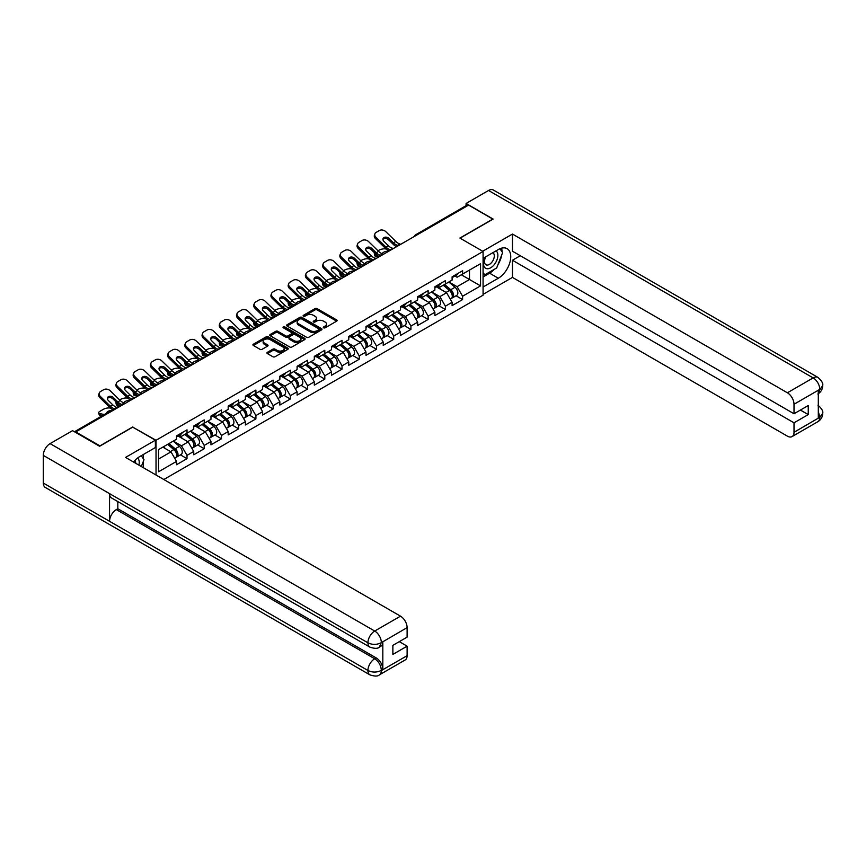 <?xml version="1.0" encoding="UTF-8"?>
<svg xmlns="http://www.w3.org/2000/svg" width="866" height="866" viewBox="0 0 866 866"><rect width="100%" height="100%" fill="white"/><g stroke="black" fill="none" stroke-linecap="round" stroke-linejoin="round"><path stroke-width="1.3" d="M323.613 327.813A1.072 0.617 0 0 0 325.14 327.813L336.647 321.167A1.537 0.888 0 0 0 337.101 320.539A1.537 0.888 0 0 0 336.647 319.911L317.14 308.653A1.537 0.888 0 0 0 314.975 308.653L303.457 315.3A1.072 0.617 0 0 0 304.973 316.177L306.467 315.311A4.904 2.836 0 0 1 313.405 315.311L315.029 316.252A4.904 2.836 0 0 1 316.469 318.255A4.904 2.836 0 0 1 315.029 320.258L313.535 321.113A1.072 0.617 0 0 0 315.062 321.99L316.545 321.134A4.904 2.836 0 0 1 323.483 321.134L325.107 322.076A4.904 2.836 0 0 1 326.547 324.079A4.904 2.836 0 0 1 325.107 326.081L323.613 326.937A1.072 0.617 0 0 0 323.613 327.813L323.613 326.937M267.399 352.321A1.537 0.888 0 0 0 266.945 352.949A1.537 0.888 0 0 0 267.399 353.577L272.866 356.738A1.537 0.888 0 0 0 275.042 356.738L287.826 349.355A1.537 0.888 0 0 0 288.27 348.727A1.537 0.888 0 0 0 287.826 348.1L268.319 336.842A1.537 0.888 0 0 0 266.154 336.842L253.359 344.224A1.537 0.888 0 0 0 252.915 344.852A1.537 0.888 0 0 0 253.359 345.469L259.973 349.29A1.537 0.888 0 0 0 262.138 349.29L267.616 346.129A1.537 0.888 0 0 0 268.059 345.502A1.537 0.888 0 0 0 267.616 344.885L264.336 342.99A4.103 2.371 0 0 1 263.134 341.312A4.103 2.371 0 0 1 265.667 339.126A4.103 2.371 0 0 1 270.138 339.634L282.976 347.05A4.103 2.371 0 0 1 284.178 348.727A4.103 2.371 0 0 1 281.645 350.914A4.103 2.371 0 0 1 277.174 350.405L275.042 349.171A1.537 0.888 0 0 0 272.866 349.171L267.399 352.321L267.399 353.577M132.844 426.895L99.947 445.882L75.764 431.928L468.614 205.112L492.797 219.076L459.889 238.074L483.076 251.454L156.032 440.274L132.844 427.209M306.575 337.275A1.537 0.888 0 0 0 308.74 337.275L321.535 329.892A1.537 0.888 0 0 0 321.979 329.264A1.537 0.888 0 0 0 321.535 328.647L302.028 317.378A1.537 0.888 0 0 0 299.853 317.378L287.068 324.761A1.537 0.888 0 0 0 286.614 325.389A1.537 0.888 0 0 0 287.068 326.017L306.575 337.275M283.756 328.041A1.072 0.617 0 0 1 284.849 328.192L304.659 339.634L291.885 347.006A1.537 0.888 0 0 1 289.72 347.006L270.214 335.748L270.214 334.493A1.537 0.888 0 0 0 269.77 335.12A1.537 0.888 0 0 0 270.214 335.748M270.214 334.493L275.691 331.332A1.537 0.888 0 0 1 277.856 331.332L285.769 335.9A1.537 0.888 0 0 0 287.934 335.9L291.561 333.8A1.537 0.888 0 0 0 292.015 333.183A1.537 0.888 0 0 0 291.561 332.555L283.334 327.803A1.072 0.617 0 0 1 284.849 326.926L304.68 338.368A1.537 0.888 0 0 1 305.124 338.996A1.537 0.888 0 0 1 304.68 339.624L304.68 338.368M156.032 475.023L156.032 440.274M163.815 479.515L483.076 295.187L483.076 251.454M180.453 454.888L187.002 458.666L187.002 455.354L181.481 445.795L173.308 441.075M187.002 458.666L176.512 464.728L176.512 461.405L158.575 471.764L158.575 449.584L176.512 439.224L176.512 435.912L187.002 429.85L187.002 433.173L193.735 429.276L193.735 425.964L204.224 419.913L204.224 423.225L210.968 419.339L210.968 416.026L221.458 409.964L221.458 413.277L228.191 409.391L228.191 406.078L238.68 400.016L238.68 403.34L245.414 399.442L245.414 396.13L255.903 390.079L255.903 393.391L262.636 389.505L262.636 386.193L273.126 380.131L273.126 383.443L279.859 379.557L279.859 376.245L290.348 370.183L290.348 373.506L297.092 369.609L297.092 366.296L307.582 360.245L307.582 363.558L314.315 359.671L314.315 356.359L324.804 350.297L324.804 353.609L331.537 349.723L331.537 346.411L342.027 340.349L342.027 343.672L348.76 339.775L348.76 336.463L359.249 330.411L359.249 333.724L365.982 329.838L365.982 326.525L376.472 320.463L376.472 323.776L383.216 319.89L383.216 316.577L393.705 310.515L393.705 313.838L400.438 309.941L400.438 306.629L410.928 300.578L410.928 303.89L417.661 300.004L417.661 296.692L428.15 290.63L428.15 293.942L434.884 290.056L434.884 286.743L445.373 280.681L445.373 284.005L452.106 280.108L452.106 276.795L462.596 270.744L462.596 274.057L480.543 263.697L480.543 285.877L462.596 296.237L457.075 286.678L448.913 281.959M456.046 295.771L462.596 299.56L462.596 296.237M462.596 299.56L452.106 305.611L452.106 302.299L445.373 306.185L439.852 296.627L431.679 291.907M438.824 305.72L445.373 309.498L445.373 306.185M445.373 309.498L434.884 315.56L434.884 312.236L428.15 316.133L422.63 306.564L414.457 301.855M421.601 315.657L428.15 319.446L428.15 316.133M428.15 319.446L417.661 325.497L417.661 322.184L410.928 326.071L405.407 316.512L397.234 311.792M404.379 325.605L410.928 329.394L410.928 326.071M410.928 329.394L400.438 335.445L400.438 332.133L393.705 336.019L388.185 326.46L380.012 321.741M387.145 335.553L393.705 339.331L393.705 336.019M393.705 339.331L383.216 345.393L383.216 342.07L376.472 345.967L370.951 336.398L362.789 331.689M369.923 345.491L376.472 349.279L376.472 345.967M376.472 349.279L365.982 355.331L365.982 352.018L359.249 355.904L353.729 346.346L345.556 341.626M352.7 355.439L359.249 359.228L359.249 355.904M359.249 359.228L348.76 365.279L348.76 361.966L342.027 365.853L336.506 356.294L328.333 351.574M335.478 365.387L342.027 369.165L342.027 365.853M342.027 369.165L331.537 375.227L331.537 371.904L324.804 375.801L319.283 366.231L311.111 361.523M318.255 375.324L324.804 379.113L324.804 375.801M324.804 379.113L314.315 385.164L314.315 381.852L307.582 385.738L302.061 376.18L293.888 371.46M301.022 385.273L307.582 389.061L307.582 385.738M307.582 389.061L297.092 395.113L297.092 391.8L290.348 395.686L284.827 386.128L276.665 381.408M283.799 395.221L290.348 398.999L290.348 395.686M290.348 398.999L279.859 405.061L279.859 401.737L273.126 405.634L267.605 396.065L259.432 391.356M266.576 405.158L273.126 408.947L273.126 405.634M273.126 408.947L262.636 414.998L262.636 411.686L255.903 415.572L250.382 406.013L242.209 401.294M249.354 415.106L255.903 418.895L255.903 415.572M255.903 418.895L245.414 424.946L245.414 421.634L238.68 425.52L233.16 415.961L224.987 411.242M232.131 425.054L238.68 428.832L238.68 425.52M238.68 428.832L228.191 434.894L228.191 431.571L221.458 435.468L215.937 425.899L207.764 421.19M214.898 434.992L221.458 438.781L221.458 435.468M221.458 438.781L210.968 444.832L210.968 441.519L204.224 445.405L198.704 435.847L190.542 431.127M197.675 444.94L204.224 448.729L204.224 445.405M204.224 448.729L193.735 454.78L193.735 451.467L187.002 455.354M179.349 435.122L181.481 436.356L187.002 433.173M181.481 445.795L188.214 441.898L177.909 435.955M193.735 451.467L188.214 441.898M196.571 425.184L198.704 426.408L204.224 423.225M198.704 435.847L205.448 431.961L195.142 426.007M210.968 441.519L205.448 431.961M213.794 415.236L215.937 416.47L221.458 413.277M215.937 425.899L222.67 422.013L212.365 416.059M228.191 431.571L222.67 422.013M231.027 405.288L233.16 406.522L238.68 403.34M233.16 415.961L239.893 412.064L229.587 406.122M245.414 421.634L239.893 412.064M248.25 395.351L250.382 396.574L255.903 393.391M250.382 406.013L257.115 402.127L246.81 396.173M262.636 411.686L257.115 402.127M265.472 385.402L267.605 386.637L273.126 383.443M267.605 396.065L274.338 392.179L264.033 386.225M279.859 401.737L274.338 392.179M282.695 375.454L284.827 376.688L290.348 373.506M284.827 386.128L291.571 382.231L281.266 376.288M297.092 391.8L291.571 382.231M299.917 365.517L302.061 366.74L307.582 363.558M302.061 376.18L308.794 372.293L298.489 366.34M314.315 381.852L308.794 372.293M317.151 355.569L319.283 356.803L324.804 353.609M319.283 366.231L326.017 362.345L315.711 356.391M331.537 371.904L326.017 362.345M334.373 345.621L336.506 346.855L342.027 343.672M336.506 356.294L343.239 352.397L332.934 346.454M348.76 361.966L343.239 352.397M351.596 335.683L353.729 336.906L359.249 333.724M353.729 346.346L360.462 342.46L350.156 336.506M365.982 352.018L360.462 342.46M368.819 325.735L370.951 326.969L376.472 323.776M370.951 336.398L377.695 332.512L367.39 326.558M383.216 342.07L377.695 332.512M386.041 315.787L388.185 317.021L393.705 313.838M388.185 326.46L394.918 322.563L384.612 316.62M400.438 332.133L394.918 322.563M403.275 305.85L405.407 307.073L410.928 303.89M405.407 316.512L412.14 312.626L401.835 306.672M417.661 322.184L412.14 312.626M420.497 295.901L422.63 297.135L428.15 293.942M422.63 306.564L429.363 302.678L419.057 296.724M434.884 312.236L429.363 302.678M437.72 285.953L439.852 287.187L445.373 284.005M439.852 296.627L446.585 292.73L436.28 286.787M452.106 302.299L446.585 292.73M466.958 206.065L416.947 234.946M416.243 235.357A2.338 1.353 120 0 1 416.827 234.881A2.338 1.353 60 0 0 415.658 234.773L465.681 205.891A2.338 1.353 60 0 1 466.85 206.011M454.942 276.016L457.075 277.239L462.596 274.057M457.075 286.678L469.502 279.501L469.502 270.073L480.543 263.697M461.329 274.793L480.543 285.877M75.764 431.928L75.764 432.502M158.575 459.023L170.992 451.846L162.819 447.127M176.512 461.405L170.992 451.846M324.046 327.965L325.107 327.348A4.904 2.836 0 0 0 326.547 325.345L326.547 324.079M316.469 318.255L316.469 319.532A4.904 2.836 0 0 1 315.029 321.535L313.968 322.141M336.647 319.911L336.647 321.167L317.14 309.931A1.537 0.888 0 0 0 314.975 309.931L303.89 316.328M321.513 329.903L302.028 318.656A1.537 0.888 0 0 0 299.853 318.656L287.09 326.027M318.818 329.708A1.072 0.617 0 0 0 318.818 328.831L301.704 318.948A1.072 0.617 0 0 0 300.177 318.948L298.608 319.846A4.904 2.836 0 0 0 297.168 321.849A4.904 2.836 0 0 0 298.608 323.852L310.309 330.617A4.904 2.836 0 0 0 317.248 330.617L318.818 329.708L318.818 330.985A1.072 0.617 0 0 0 319.132 330.541L319.132 329.264M297.168 321.849L297.168 323.126A4.904 2.836 0 0 0 298.608 325.129L298.608 323.852M318.818 330.985L317.248 331.884A4.904 2.836 0 0 1 310.309 331.884L298.608 325.129M270.235 335.759L275.691 332.609L275.691 331.332M292.015 333.183L292.015 334.449A1.537 0.888 0 0 1 291.561 335.077L287.934 337.177A1.537 0.888 0 0 1 285.769 337.177L277.856 332.609A1.537 0.888 0 0 0 275.691 332.609M293.975 340.641A4.103 2.371 0 0 0 298.445 341.15A4.103 2.371 0 0 0 300.978 338.963A4.103 2.371 0 0 0 299.777 337.296L295.252 334.677A1.537 0.888 0 0 0 293.087 334.677L289.45 336.777A1.537 0.888 0 0 0 289.006 337.404A1.537 0.888 0 0 0 289.45 338.032L293.975 340.641L293.975 341.918A4.103 2.371 0 0 0 298.445 342.427A4.103 2.371 0 0 0 300.978 340.241L300.978 338.963M289.006 337.404L289.006 338.682A1.537 0.888 0 0 0 289.45 339.299L289.45 338.032M293.975 341.918L289.45 339.299M284.178 348.727L284.178 350.005A4.103 2.371 0 0 1 281.645 352.191A4.103 2.371 0 0 1 277.174 351.672L275.042 350.438A1.537 0.888 0 0 0 272.866 350.438L267.421 353.588M263.134 341.312L263.134 342.59A4.103 2.371 0 0 0 264.336 344.257L264.336 342.99M267.616 344.885L267.616 346.129L264.336 344.257M287.804 349.366L268.319 338.119A1.537 0.888 0 0 0 266.154 338.119L253.381 345.491L253.359 344.224M386.268 249.062L385.348 248.899A4.687 1.678 -14.2 0 0 378.907 250.242L377.987 250.772M374.621 252.926A4.687 1.678 -14.2 0 0 374.296 253.814A4.687 1.678 -14.2 0 0 375.519 254.572L375.985 256.401L378.875 256.931M376.558 254.756L375.519 254.572M382.826 253.998A3.594 1.288 165.8 0 1 382.491 253.619A3.594 1.288 165.8 0 1 383.573 252.298A3.594 1.288 165.8 0 1 388.509 251.27L388.531 251.346M375.985 256.401A4.687 1.678 165.8 0 1 374.762 255.643L374.296 253.814M450.796 291.463L450.028 291.019M451.781 298.034A5.153 2.977 -120 0 0 452.528 297.807A5.153 2.977 -120 0 0 453.459 294.202A5.153 2.977 -120 0 0 450.775 289.709L444.561 284.47M452.528 297.807L456.783 295.349A5.153 2.977 -120 0 0 457.713 291.745A5.153 2.977 -120 0 0 455.029 287.263L448.815 282.013M443.36 285.163L450.45 291.138A3.118 1.808 60 0 1 452.139 294.992M450.266 299.106L451.208 298.564A5.153 2.977 -120 0 0 452.139 294.97A5.153 2.977 -120 0 0 449.454 290.478L443.24 285.239M441.444 289.764L437.254 286.224M393.889 248.261A3.594 1.396 167.4 0 1 393.077 248.315L391.908 248.12A10.457 6.04 -120 0 1 390.772 247.568A10.457 6.04 -120 0 1 388.369 245.717L383.898 241.365A3.594 2.63 -160.3 0 1 383.053 238.68A3.594 2.63 -160.3 0 1 384.039 237.555A3.594 2.63 -160.3 0 1 388.975 238.431L393.456 242.783A10.457 6.04 -120 0 0 395.849 244.634A10.457 6.04 -120 0 0 396.985 245.186L397.754 245.619M389.148 250.988A12.492 7.209 60 0 1 388.401 250.599A12.492 7.209 60 0 1 385.532 248.39L375.519 238.637A4.687 3.432 -160.3 0 1 374.426 235.141L374.891 233.852A4.687 3.432 19.7 0 1 376.169 232.38L379.373 230.529A4.687 3.432 19.7 0 1 385.814 231.666L395.827 241.419A10.457 6.04 -120 0 0 398.23 243.27A10.457 6.04 -120 0 0 400.33 244.125L400.839 244.244M396.606 246.691A12.492 7.209 60 0 1 395.849 246.29A12.492 7.209 60 0 1 392.98 244.082L388.509 239.73A3.594 2.63 19.7 0 0 383.573 238.854A3.594 2.63 19.7 0 0 382.945 239.373M374.891 233.852A4.687 3.432 19.7 0 0 375.985 237.338L385.998 247.091A10.457 6.04 -120 0 0 388.401 248.943A10.457 6.04 -120 0 0 390.501 249.798L391.01 249.917M453.492 275.994A5.153 2.977 60 0 1 452.528 277.401A5.153 2.977 60 0 1 452.106 277.575M457.746 273.548A5.153 2.977 60 0 1 456.783 274.944L452.528 277.401M485.371 257.018A10.154 5.856 120 0 0 485.122 267.93A10.154 5.856 120 0 0 494.291 264.595A10.154 5.856 120 0 0 496.034 250.869M485.945 256.693A6.95 4.016 120 0 0 485.923 264.758A6.95 4.016 120 0 0 491.845 262.236A6.95 4.016 120 0 0 492.862 252.72A6.95 4.016 120 0 0 492.841 252.71M499.909 248.748L502.616 252.612L496.662 267.973L484.744 274.847L483.076 272.498M483.076 273.894L484.744 274.847M138.906 465.129A10.154 5.856 120 0 0 137.564 458.038M135.67 463.267A6.95 4.016 120 0 0 134.955 460.409M141.223 455.711L143.994 459.662L141.331 466.525M494.464 269.239A17.569 10.143 120 0 1 489.593 273.191L498.318 278.235A17.569 10.143 120 0 0 509.793 262.755A17.569 10.143 120 0 0 507.097 248.672A17.569 10.143 120 0 0 498.318 249.549L483.076 258.339M498.318 278.235L483.076 287.025M483.076 294.364L512.456 277.401L512.456 260.255L794.014 422.814L794.014 432.307L819.95 417.195L818.305 417.964L818.305 390.555L819.788 389.375L794.014 404.26A9.364 5.412 -120 0 0 787.389 392.785L813.163 377.901L488.543 190.488L466.081 203.456L493.133 219.076L460.062 238.161M520.293 255.73L512.456 260.255M800.411 410.062L808.249 414.587L808.249 405.537L794.014 413.753L512.456 251.205L512.456 234.058L787.389 392.785M482.698 251.237L512.456 234.058M512.456 277.401L787.389 436.139A9.364 5.412 -120 0 0 792.065 436.594A9.364 5.412 -120 0 0 794.014 432.307M488.543 190.488A9.602 5.542 -60 0 1 493.349 190.011L817.969 377.424A9.602 5.542 -60 0 0 813.163 377.901A9.364 5.412 60 0 1 819.788 389.375M466.081 205.783L466.081 203.456M794.014 413.753L794.014 404.26M808.249 414.587L794.014 422.814M497.95 264.639A17.569 10.143 120 0 0 501.728 254.896M502.02 251.746A17.569 10.143 120 0 0 501.576 248.163M489.593 273.191L483.076 276.958M483.076 274.912L483.964 274.403M818.305 411.415L819.788 417.109M817.969 405.158C821.737 408.546 823.317 411.253 822.7 413.277L819.961 417.195M817.969 377.424C821.737 380.78 823.306 383.519 822.7 385.619L819.961 389.473M369.912 647.129A9.602 5.542 -60 0 1 367.92 642.799C372.337 644.921 376.753 644.91 381.159 642.745L379.395 647.118C377.825 648.721 374.664 648.721 369.912 647.129L111.541 497.961A9.602 5.542 -60 0 1 109.549 493.631L43.3 455.386A9.602 5.542 -60 0 1 50.087 443.619L72.56 430.651L99.612 446.271L132.736 427.144L155.371 440.209L155.371 447.549L139.697 456.599A17.569 10.143 120 0 0 133.537 462.033M155.371 440.209L125.559 457.421L400.493 616.159A9.364 5.412 60 0 1 407.117 627.633L407.117 637.127L392.872 645.354L392.872 654.404L407.117 646.177L407.117 655.681A9.364 5.412 60 0 1 405.18 659.968L379.395 674.852A9.364 5.412 -120 0 0 381.332 670.565L407.117 655.681M142.955 467.467L146.646 469.599M143.334 467.239L143.334 461.351M143.334 458.72L143.334 454.488M379.395 674.852C377.901 676.443 374.74 676.443 369.912 674.863L45.292 487.45A9.602 5.542 -60 0 1 43.3 483.055L109.549 521.3A9.602 5.542 -60 0 1 116.336 509.598L374.707 658.766L376.201 657.911A9.364 5.412 60 0 1 382.826 669.386L382.826 641.977A9.364 5.412 60 0 1 380.888 646.263L379.395 647.118M43.3 455.386L43.3 483.055M50.087 443.619L374.707 631.043A9.602 5.542 -60 0 0 367.92 642.799L109.549 493.631L109.549 521.3L367.92 670.468C372.326 672.601 376.742 672.601 381.17 670.468L381.332 670.565M407.117 646.177L399.28 641.652M117.83 501.598L117.83 508.743L376.201 657.911M117.83 508.743L116.336 509.598M369.035 259.01L368.126 258.837A4.687 1.678 -14.2 0 0 361.685 260.19L360.765 260.709M357.398 262.863A4.687 1.678 -14.2 0 0 357.073 263.751A4.687 1.678 -14.2 0 0 358.297 264.509L358.762 266.349L361.652 266.869M359.325 264.704L358.297 264.509M365.604 263.946A3.594 1.288 165.8 0 1 365.268 263.556A3.594 1.288 165.8 0 1 366.35 262.246A3.594 1.288 165.8 0 1 371.287 261.207L371.308 261.294M358.762 266.349A4.687 1.678 165.8 0 1 357.539 265.591L357.073 263.751M433.574 301.411L432.794 300.967M434.559 307.982A5.153 2.977 -120 0 0 435.306 307.744A5.153 2.977 -120 0 0 436.237 304.15A5.153 2.977 -120 0 0 433.552 299.658L427.339 294.418M435.306 307.744L439.56 305.297A5.153 2.977 -120 0 0 440.48 301.693A5.153 2.977 -120 0 0 437.806 297.2L431.593 291.961M426.137 295.1L433.227 301.087A3.118 1.808 60 0 1 434.916 304.929M433.043 309.054L433.985 308.512A5.153 2.977 -120 0 0 434.905 304.908A5.153 2.977 -120 0 0 432.231 300.426L426.007 295.176M424.221 299.712L420.032 296.172M351.812 268.947L350.903 268.785A4.687 1.678 -14.2 0 0 344.452 270.127L343.542 270.657M340.176 272.812A4.687 1.678 -14.2 0 0 339.851 273.699A4.687 1.678 -14.2 0 0 341.074 274.457L341.54 276.297L344.419 276.817M342.102 274.641L341.074 274.457M348.381 273.894A3.594 1.288 165.8 0 1 348.045 273.504A3.594 1.288 165.8 0 1 349.117 272.184A3.594 1.288 165.8 0 1 354.064 271.155L354.086 271.242M341.54 276.297A4.687 1.678 165.8 0 1 340.316 275.54L339.851 273.699M416.351 311.359L415.572 310.905M417.336 317.919A5.153 2.977 -120 0 0 418.083 317.692A5.153 2.977 -120 0 0 419.014 314.087A5.153 2.977 -120 0 0 416.33 309.606L410.116 304.356M418.083 317.692L422.337 315.235A5.153 2.977 -120 0 0 423.257 311.641A5.153 2.977 -120 0 0 420.573 307.149L414.359 301.909M408.914 305.048L416.005 311.035A3.118 1.808 60 0 1 417.693 314.878M415.821 319.002L416.762 318.461A5.153 2.977 -120 0 0 417.683 314.856A5.153 2.977 -120 0 0 414.998 310.364L408.784 305.124M406.998 309.649L402.798 306.12M334.59 278.895L333.681 278.733A4.687 1.678 -14.2 0 0 327.229 280.075L326.32 280.606M322.953 282.76A4.687 1.678 -14.2 0 0 322.617 283.647A4.687 1.678 -14.2 0 0 323.852 284.405L324.317 286.235L327.196 286.765M324.88 284.589L323.852 284.405M331.148 283.832A3.594 1.288 165.8 0 1 330.812 283.453A3.594 1.288 165.8 0 1 331.895 282.132A3.594 1.288 165.8 0 1 336.842 281.104L336.863 281.179M324.317 286.235A4.687 1.678 165.8 0 1 323.083 285.477L322.617 283.647M399.118 321.297L398.349 320.853M400.114 327.868A5.153 2.977 -120 0 0 400.861 327.64A5.153 2.977 -120 0 0 401.781 324.036A5.153 2.977 -120 0 0 399.107 319.543L392.883 314.304M400.861 327.64L405.115 325.183A5.153 2.977 -120 0 0 406.035 321.578A5.153 2.977 -120 0 0 403.35 317.097L397.137 311.847M391.692 314.997L398.782 320.972A3.118 1.808 60 0 1 400.46 324.826M398.598 328.939L399.529 328.398A5.153 2.977 -120 0 0 400.46 324.804A5.153 2.977 -120 0 0 397.775 320.312L391.562 315.072M389.776 319.597L385.576 316.058M317.367 288.843L316.447 288.67A4.687 1.678 -14.2 0 0 310.006 290.023L309.097 290.543M305.72 292.697A4.687 1.678 -14.2 0 0 305.395 293.585A4.687 1.678 -14.2 0 0 306.629 294.343L307.094 296.183L309.974 296.702M307.657 294.537L306.629 294.343M313.925 293.78A3.594 1.288 165.8 0 1 313.589 293.39A3.594 1.288 165.8 0 1 314.672 292.08A3.594 1.288 165.8 0 1 319.608 291.041L319.63 291.128M307.094 296.183A4.687 1.678 165.8 0 1 305.86 295.425L305.395 293.585M381.895 331.245L381.127 330.801M382.88 337.816A5.153 2.977 -120 0 0 383.638 337.578A5.153 2.977 -120 0 0 384.558 333.984A5.153 2.977 -120 0 0 381.874 329.491L375.66 324.252M383.638 337.578L387.881 335.131A5.153 2.977 -120 0 0 388.812 331.526A5.153 2.977 -120 0 0 386.128 327.034L379.914 321.795M374.469 324.945L381.56 330.92A3.118 1.808 60 0 1 383.237 334.763M381.376 338.887L382.307 338.346A5.153 2.977 -120 0 0 383.237 334.741A5.153 2.977 -120 0 0 380.553 330.26L374.339 325.01M372.542 329.545L368.353 326.006M300.145 298.781L299.225 298.618A4.687 1.678 -14.2 0 0 292.784 299.961L291.864 300.491M288.497 302.645A4.687 1.678 -14.2 0 0 288.172 303.533A4.687 1.678 -14.2 0 0 289.396 304.291L289.861 306.131L292.751 306.651M290.435 304.475L289.396 304.291M296.702 303.728A3.594 1.288 165.8 0 1 296.367 303.338A3.594 1.288 165.8 0 1 297.449 302.017A3.594 1.288 165.8 0 1 302.386 300.989L302.407 301.076M289.861 306.131A4.687 1.678 165.8 0 1 288.638 305.373L288.172 303.533M364.673 341.193L363.904 340.739M365.658 347.753A5.153 2.977 -120 0 0 366.405 347.526A5.153 2.977 -120 0 0 367.336 343.921A5.153 2.977 -120 0 0 364.651 339.44L358.437 334.189M366.405 347.526L370.659 345.069A5.153 2.977 -120 0 0 371.59 341.475A5.153 2.977 -120 0 0 368.905 336.982L362.692 331.743M357.236 334.882L364.326 340.868A3.118 1.808 60 0 1 366.015 344.711M364.142 348.836L365.084 348.294A5.153 2.977 -120 0 0 366.015 344.69A5.153 2.977 -120 0 0 363.33 340.197L357.117 334.958M355.32 339.483L351.131 335.954M376.667 258.198A3.594 1.396 167.4 0 1 375.855 258.263L374.686 258.068A10.457 6.04 -120 0 1 373.549 257.516A10.457 6.04 -120 0 1 371.146 255.665L366.675 251.302A3.594 2.63 -160.3 0 1 365.831 248.629A3.594 2.63 -160.3 0 1 366.816 247.503A3.594 2.63 -160.3 0 1 371.752 248.38L376.223 252.731A10.457 6.04 -120 0 0 378.626 254.582A10.457 6.04 -120 0 0 379.763 255.134L380.531 255.557M371.925 260.937A12.492 7.209 60 0 1 371.178 260.547A12.492 7.209 60 0 1 368.31 258.328L358.297 248.585A4.687 3.432 -160.3 0 1 357.203 245.089L357.669 243.79A4.687 3.432 19.7 0 1 358.946 242.328L362.15 240.477A4.687 3.432 19.7 0 1 368.591 241.614L378.604 251.356A10.457 6.04 -120 0 0 381.008 253.208A10.457 6.04 -120 0 0 383.108 254.074L383.606 254.193M379.373 256.639A12.492 7.209 60 0 1 378.626 256.239A12.492 7.209 60 0 1 375.757 254.03L371.287 249.668A3.594 2.63 19.7 0 0 366.35 248.802A3.594 2.63 19.7 0 0 365.723 249.321M357.669 243.79A4.687 3.432 19.7 0 0 358.762 247.286L368.775 257.029A10.457 6.04 -120 0 0 371.178 258.88A10.457 6.04 -120 0 0 373.278 259.746L373.787 259.865M436.269 285.942A5.153 2.977 60 0 1 435.306 287.35A5.153 2.977 60 0 1 434.884 287.523M440.523 283.485A5.153 2.977 60 0 1 439.56 284.892L435.306 287.35M359.433 268.146A3.594 1.396 167.4 0 1 358.632 268.2L357.452 268.016A10.457 6.04 -120 0 1 356.327 267.453A10.457 6.04 -120 0 1 353.923 265.613L349.453 261.251A3.594 2.63 -160.3 0 1 348.608 258.577A3.594 2.63 -160.3 0 1 349.583 257.451A3.594 2.63 -160.3 0 1 354.53 258.317L359 262.679A10.457 6.04 -120 0 0 361.403 264.531A10.457 6.04 -120 0 0 362.54 265.083L363.309 265.505M354.703 270.885A12.492 7.209 60 0 1 353.956 270.484A12.492 7.209 60 0 1 351.087 268.276L341.074 258.533A4.687 3.432 -160.3 0 1 339.981 255.037L340.446 253.738A4.687 3.432 19.7 0 1 341.724 252.266L344.917 250.415A4.687 3.432 19.7 0 1 351.369 251.562L361.371 261.305A10.457 6.04 -120 0 0 363.774 263.156A10.457 6.04 -120 0 0 365.885 264.022L366.383 264.141M362.15 266.576A12.492 7.209 60 0 1 361.403 266.187A12.492 7.209 60 0 1 358.535 263.978L354.064 259.616A3.594 2.63 19.7 0 0 349.117 258.75A3.594 2.63 19.7 0 0 348.489 259.259M340.446 253.738A4.687 3.432 19.7 0 0 341.54 257.234L351.553 266.977A10.457 6.04 -120 0 0 353.956 268.828A10.457 6.04 -120 0 0 356.056 269.694L356.554 269.813M419.047 295.891A5.153 2.977 60 0 1 418.083 297.287A5.153 2.977 60 0 1 417.661 297.471M423.29 293.433A5.153 2.977 60 0 1 422.337 294.841L418.083 297.287M342.211 278.094A3.594 1.396 167.4 0 1 341.41 278.148L340.23 277.954A10.457 6.04 -120 0 1 339.104 277.401A10.457 6.04 -120 0 1 336.701 275.55L332.219 271.199A3.594 2.63 -160.3 0 1 331.386 268.514A3.594 2.63 -160.3 0 1 332.36 267.388A3.594 2.63 -160.3 0 1 337.307 268.265L341.778 272.617A10.457 6.04 -120 0 0 344.181 274.468A10.457 6.04 -120 0 0 345.307 275.02L346.075 275.453M337.48 280.822A12.492 7.209 60 0 1 336.722 280.432A12.492 7.209 60 0 1 333.854 278.224L323.852 268.471A4.687 3.432 -160.3 0 1 322.758 264.974L323.224 263.686A4.687 3.432 19.7 0 1 324.49 262.214L327.694 260.363A4.687 3.432 19.7 0 1 334.146 261.5L344.148 271.253A10.457 6.04 -120 0 0 346.552 273.104A10.457 6.04 -120 0 0 348.652 273.959L349.16 274.078M344.928 276.525A12.492 7.209 60 0 1 344.181 276.124A12.492 7.209 60 0 1 341.312 273.916L336.842 269.564A3.594 2.63 19.7 0 0 331.895 268.687A3.594 2.63 19.7 0 0 331.267 269.207M323.224 263.686A4.687 3.432 19.7 0 0 324.317 267.172L334.319 276.925A10.457 6.04 -120 0 0 336.722 278.776A10.457 6.04 -120 0 0 338.833 279.631L339.331 279.75M401.813 305.828A5.153 2.977 60 0 1 400.861 307.235A5.153 2.977 60 0 1 400.438 307.408M406.067 303.381A5.153 2.977 60 0 1 405.115 304.778L400.861 307.235M324.988 288.032A3.594 1.396 167.4 0 1 324.176 288.097L323.007 287.902A10.457 6.04 -120 0 1 321.871 287.35A10.457 6.04 -120 0 1 319.478 285.499L314.997 281.136A3.594 2.63 -160.3 0 1 314.163 278.462A3.594 2.63 -160.3 0 1 315.137 277.337A3.594 2.63 -160.3 0 1 320.074 278.213L324.555 282.565A10.457 6.04 -120 0 0 326.958 284.416A10.457 6.04 -120 0 0 328.084 284.968L328.853 285.39M320.247 290.77A12.492 7.209 60 0 1 319.5 290.381A12.492 7.209 60 0 1 316.631 288.161L306.629 278.419A4.687 3.432 -160.3 0 1 305.525 274.923L305.99 273.624A4.687 3.432 19.7 0 1 307.268 272.162L310.472 270.311A4.687 3.432 19.7 0 1 316.913 271.448L326.926 281.19A10.457 6.04 -120 0 0 329.329 283.041A10.457 6.04 -120 0 0 331.429 283.907L331.938 284.026M327.705 286.473A12.492 7.209 60 0 1 326.958 286.072A12.492 7.209 60 0 1 324.09 283.864L319.608 279.501A3.594 2.63 19.7 0 0 314.672 278.635A3.594 2.63 19.7 0 0 314.044 279.155M305.99 273.624A4.687 3.432 19.7 0 0 307.094 277.12L317.097 286.863A10.457 6.04 -120 0 0 319.5 288.714A10.457 6.04 -120 0 0 321.6 289.58L322.109 289.699M384.591 315.776A5.153 2.977 60 0 1 383.638 317.183A5.153 2.977 60 0 1 383.216 317.357M388.845 313.319A5.153 2.977 60 0 1 387.881 314.726L383.638 317.183M307.766 297.98A3.594 1.396 167.4 0 1 306.954 298.034L305.785 297.85A10.457 6.04 -120 0 1 304.648 297.287A10.457 6.04 -120 0 1 302.245 295.447L297.774 291.084A3.594 2.63 -160.3 0 1 296.93 288.41A3.594 2.63 -160.3 0 1 297.915 287.285A3.594 2.63 -160.3 0 1 302.851 288.151L307.333 292.513A10.457 6.04 -120 0 0 309.725 294.364A10.457 6.04 -120 0 0 310.862 294.916L311.63 295.338M303.024 300.719A12.492 7.209 60 0 1 302.277 300.318A12.492 7.209 60 0 1 299.409 298.11L289.396 288.367A4.687 3.432 -160.3 0 1 288.302 284.871L288.768 283.572A4.687 3.432 19.7 0 1 290.045 282.1L293.249 280.248A4.687 3.432 19.7 0 1 299.69 281.396L309.703 291.138A10.457 6.04 -120 0 0 312.106 292.989A10.457 6.04 -120 0 0 314.206 293.855L314.715 293.975M310.483 296.41A12.492 7.209 60 0 1 309.725 296.02A12.492 7.209 60 0 1 306.856 293.812L302.386 289.45A3.594 2.63 19.7 0 0 297.449 288.584A3.594 2.63 19.7 0 0 296.822 289.092M288.768 283.572A4.687 3.432 19.7 0 0 289.861 287.068L299.874 296.811A10.457 6.04 -120 0 0 302.277 298.662A10.457 6.04 -120 0 0 304.377 299.528L304.886 299.647M367.368 325.724A5.153 2.977 60 0 1 366.405 327.121A5.153 2.977 60 0 1 365.982 327.305M371.622 323.267A5.153 2.977 60 0 1 370.659 324.674L366.405 327.121M282.911 308.729L282.002 308.567A4.687 1.678 -14.2 0 0 275.561 309.909L274.641 310.439M271.274 312.594A4.687 1.678 -14.2 0 0 270.95 313.481A4.687 1.678 -14.2 0 0 272.173 314.239L272.638 316.068L275.529 316.599M273.201 314.423L272.173 314.239M279.48 313.665A3.594 1.288 165.8 0 1 279.144 313.286A3.594 1.288 165.8 0 1 280.227 311.966A3.594 1.288 165.8 0 1 285.163 310.937L285.185 311.013M272.638 316.068A4.687 1.678 165.8 0 1 271.415 315.311L270.95 313.481M347.45 351.131L346.671 350.687M348.435 357.701A5.153 2.977 -120 0 0 349.182 357.474A5.153 2.977 -120 0 0 350.113 353.869A5.153 2.977 -120 0 0 347.428 349.377L341.215 344.138M349.182 357.474L353.436 355.017A5.153 2.977 -120 0 0 354.367 351.412A5.153 2.977 -120 0 0 351.683 346.93L345.469 341.68M340.013 344.83L347.104 350.806A3.118 1.808 60 0 1 348.792 354.659M346.92 358.773L347.861 358.232A5.153 2.977 -120 0 0 348.781 354.638A5.153 2.977 -120 0 0 346.108 350.145L339.883 344.906M338.097 349.431L333.908 345.891M290.543 307.928A3.594 1.396 167.4 0 1 289.731 307.982L288.562 307.787A10.457 6.04 -120 0 1 287.425 307.235A10.457 6.04 -120 0 1 285.022 305.384L280.552 301.032A3.594 2.63 -160.3 0 1 279.707 298.348A3.594 2.63 -160.3 0 1 280.692 297.222A3.594 2.63 -160.3 0 1 285.628 298.099L290.099 302.45A10.457 6.04 -120 0 0 292.502 304.302A10.457 6.04 -120 0 0 293.639 304.854L294.408 305.287M285.802 310.656A12.492 7.209 60 0 1 285.055 310.266A12.492 7.209 60 0 1 282.186 308.058L272.173 298.305A4.687 3.432 -160.3 0 1 271.08 294.808L271.545 293.52A4.687 3.432 19.7 0 1 272.822 292.048L276.027 290.197A4.687 3.432 19.7 0 1 282.468 291.333L292.481 301.087A10.457 6.04 -120 0 0 294.884 302.938A10.457 6.04 -120 0 0 296.984 303.793L297.493 303.912M293.26 306.358A12.492 7.209 60 0 1 292.502 305.958A12.492 7.209 60 0 1 289.634 303.75L285.163 299.398A3.594 2.63 19.7 0 0 280.227 298.521A3.594 2.63 19.7 0 0 279.599 299.041M271.545 293.52A4.687 3.432 19.7 0 0 272.638 297.006L282.652 306.759A10.457 6.04 -120 0 0 285.055 308.61A10.457 6.04 -120 0 0 287.155 309.465L287.664 309.584M350.145 335.662A5.153 2.977 60 0 1 349.182 337.069A5.153 2.977 60 0 1 348.76 337.242M354.4 333.215A5.153 2.977 60 0 1 353.436 334.612L349.182 337.069M265.689 318.677L264.779 318.504A4.687 1.678 -14.2 0 0 258.328 319.857L257.418 320.377M254.052 322.531A4.687 1.678 -14.2 0 0 253.727 323.419A4.687 1.678 -14.2 0 0 254.95 324.176L255.416 326.017L258.295 326.536M255.979 324.371L254.95 324.176M262.257 323.613A3.594 1.288 165.8 0 1 261.922 323.224A3.594 1.288 165.8 0 1 262.993 321.914A3.594 1.288 165.8 0 1 267.94 320.875L267.962 320.961M255.416 326.017A4.687 1.678 165.8 0 1 254.193 325.259L253.727 323.419M330.227 361.079L329.448 360.635M331.213 367.649A5.153 2.977 -120 0 0 331.959 367.411A5.153 2.977 -120 0 0 332.89 363.817A5.153 2.977 -120 0 0 330.206 359.325L323.992 354.086M331.959 367.411L336.214 364.965A5.153 2.977 -120 0 0 337.134 361.36A5.153 2.977 -120 0 0 334.449 356.868L328.236 351.628M322.791 354.779L329.881 360.754A3.118 1.808 60 0 1 331.57 364.597M329.697 368.721L330.639 368.18A5.153 2.977 -120 0 0 331.559 364.575A5.153 2.977 -120 0 0 328.874 360.094L322.661 354.844M320.875 359.379L316.675 355.839M273.31 317.865A3.594 1.396 167.4 0 1 272.509 317.93L271.329 317.735A10.457 6.04 -120 0 1 270.203 317.183A10.457 6.04 -120 0 1 267.8 315.332L263.329 310.97A3.594 2.63 -160.3 0 1 262.485 308.296A3.594 2.63 -160.3 0 1 263.459 307.17A3.594 2.63 -160.3 0 1 268.406 308.047L272.877 312.399A10.457 6.04 -120 0 0 275.28 314.25A10.457 6.04 -120 0 0 276.416 314.802L277.185 315.224M268.579 320.604A12.492 7.209 60 0 1 267.832 320.214A12.492 7.209 60 0 1 264.964 317.995L254.95 308.253A4.687 3.432 -160.3 0 1 253.857 304.756L254.323 303.457A4.687 3.432 19.7 0 1 255.6 301.996L258.793 300.145A4.687 3.432 19.7 0 1 265.245 301.281L275.247 311.024A10.457 6.04 -120 0 0 277.65 312.875A10.457 6.04 -120 0 0 279.761 313.741L280.259 313.86M276.027 316.306A12.492 7.209 60 0 1 275.28 315.906A12.492 7.209 60 0 1 272.411 313.698L267.94 309.335A3.594 2.63 19.7 0 0 262.993 308.469A3.594 2.63 19.7 0 0 262.366 308.989M254.323 303.457A4.687 3.432 19.7 0 0 255.416 306.954L265.429 316.696A10.457 6.04 -120 0 0 267.832 318.547A10.457 6.04 -120 0 0 269.932 319.413L270.441 319.532M332.923 345.61A5.153 2.977 60 0 1 331.959 347.017A5.153 2.977 60 0 1 331.537 347.19M337.166 343.153A5.153 2.977 60 0 1 336.214 344.56L331.959 347.017M248.466 328.615L247.557 328.452A4.687 1.678 -14.2 0 0 241.105 329.794L240.196 330.325M236.829 332.479A4.687 1.678 -14.2 0 0 236.494 333.367A4.687 1.678 -14.2 0 0 237.728 334.124L238.193 335.965L241.073 336.484M238.756 334.308L237.728 334.124M245.024 333.562A3.594 1.288 165.8 0 1 244.688 333.172A3.594 1.288 165.8 0 1 245.771 331.851A3.594 1.288 165.8 0 1 250.718 330.823L250.739 330.909M238.193 335.965A4.687 1.678 165.8 0 1 236.959 335.207L236.494 333.367M312.994 371.027L312.225 370.572M313.99 377.587A5.153 2.977 -120 0 0 314.737 377.36A5.153 2.977 -120 0 0 315.657 373.755A5.153 2.977 -120 0 0 312.983 369.273L306.759 364.023M314.737 377.36L318.991 374.902A5.153 2.977 -120 0 0 319.911 371.308A5.153 2.977 -120 0 0 317.227 366.816L311.013 361.577M305.568 364.716L312.658 370.702A3.118 1.808 60 0 1 314.336 374.545M312.474 378.669L313.416 378.128A5.153 2.977 -120 0 0 314.336 374.523A5.153 2.977 -120 0 0 311.652 370.031L305.438 364.792M303.652 369.317L299.452 365.788M256.087 327.813A3.594 1.396 167.4 0 1 255.286 327.868L254.106 327.684A10.457 6.04 -120 0 1 252.98 327.121A10.457 6.04 -120 0 1 250.577 325.28L246.096 320.918A3.594 2.63 -160.3 0 1 245.262 318.244A3.594 2.63 -160.3 0 1 246.236 317.118A3.594 2.63 -160.3 0 1 251.183 317.984L255.654 322.347A10.457 6.04 -120 0 0 258.057 324.198A10.457 6.04 -120 0 0 259.183 324.75L259.952 325.172M251.356 330.552A12.492 7.209 60 0 1 250.599 330.152A12.492 7.209 60 0 1 247.73 327.943L237.728 318.201A4.687 3.432 -160.3 0 1 236.635 314.704L237.1 313.405A4.687 3.432 19.7 0 1 238.367 311.933L241.571 310.082A4.687 3.432 19.7 0 1 248.022 311.23L258.025 320.972A10.457 6.04 -120 0 0 260.428 322.823A10.457 6.04 -120 0 0 262.528 323.689L263.037 323.808M258.804 326.244A12.492 7.209 60 0 1 258.057 325.854A12.492 7.209 60 0 1 255.189 323.646L250.718 319.283A3.594 2.63 19.7 0 0 245.771 318.417A3.594 2.63 19.7 0 0 245.143 318.926M237.1 313.405A4.687 3.432 19.7 0 0 238.193 316.902L248.196 326.644A10.457 6.04 -120 0 0 250.599 328.495A10.457 6.04 -120 0 0 252.71 329.361L253.208 329.481M315.7 355.558A5.153 2.977 60 0 1 314.737 356.954A5.153 2.977 60 0 1 314.315 357.138M319.944 353.101A5.153 2.977 60 0 1 318.991 354.508L314.737 356.954M231.244 338.563L230.324 338.4A4.687 1.678 -14.2 0 0 223.883 339.743L222.973 340.273M219.596 342.427A4.687 1.678 -14.2 0 0 219.271 343.315A4.687 1.678 -14.2 0 0 220.505 344.073L220.971 345.902L223.85 346.432M221.534 344.257L220.505 344.073M227.801 343.499A3.594 1.288 165.8 0 1 227.466 343.12A3.594 1.288 165.8 0 1 228.548 341.799A3.594 1.288 165.8 0 1 233.484 340.771L233.506 340.847M220.971 345.902A4.687 1.678 165.8 0 1 219.737 345.144L219.271 343.315M295.771 380.964L295.003 380.52M296.767 387.535A5.153 2.977 -120 0 0 297.514 387.308A5.153 2.977 -120 0 0 298.434 383.703A5.153 2.977 -120 0 0 295.75 379.211L289.536 373.971M297.514 387.308L301.758 384.85A5.153 2.977 -120 0 0 302.689 381.246A5.153 2.977 -120 0 0 300.004 376.764L293.79 371.514M288.346 374.664L295.436 380.639A3.118 1.808 60 0 1 297.114 384.493M295.252 388.607L296.183 388.065A5.153 2.977 -120 0 0 297.114 384.472A5.153 2.977 -120 0 0 294.429 379.979L288.216 374.74M286.419 379.265L282.229 375.725M238.864 337.762A3.594 1.396 167.4 0 1 238.063 337.816L236.883 337.621A10.457 6.04 -120 0 1 235.758 337.069A10.457 6.04 -120 0 1 233.355 335.218L228.873 330.866A3.594 2.63 -160.3 0 1 228.039 328.182A3.594 2.63 -160.3 0 1 229.014 327.056A3.594 2.63 -160.3 0 1 233.961 327.933L238.431 332.284A10.457 6.04 -120 0 0 240.835 334.135A10.457 6.04 -120 0 0 241.96 334.687L242.729 335.12M234.123 340.49A12.492 7.209 60 0 1 233.376 340.1A12.492 7.209 60 0 1 230.508 337.892L220.505 328.138A4.687 3.432 -160.3 0 1 219.401 324.653L219.867 323.354A4.687 3.432 19.7 0 1 221.144 321.881L224.348 320.03A4.687 3.432 19.7 0 1 230.8 321.167L240.802 330.92A10.457 6.04 -120 0 0 243.205 332.771A10.457 6.04 -120 0 0 245.305 333.627L245.814 333.746M241.582 336.192A12.492 7.209 60 0 1 240.835 335.791A12.492 7.209 60 0 1 237.966 333.583L233.484 329.232A3.594 2.63 19.7 0 0 228.548 328.355A3.594 2.63 19.7 0 0 227.92 328.874M219.867 323.354A4.687 3.432 19.7 0 0 220.971 326.839L230.973 336.593A10.457 6.04 -120 0 0 233.376 338.444A10.457 6.04 -120 0 0 235.487 339.299L235.985 339.418M298.467 365.495A5.153 2.977 60 0 1 297.514 366.903A5.153 2.977 60 0 1 297.092 367.076M302.721 363.049A5.153 2.977 60 0 1 301.758 364.445L297.514 366.903M214.021 348.511L213.101 348.338A4.687 1.678 -14.2 0 0 206.66 349.691L205.74 350.21M202.373 352.365A4.687 1.678 -14.2 0 0 202.049 353.252A4.687 1.678 -14.2 0 0 203.272 354.01L203.748 355.85L206.628 356.37M204.311 354.205L203.272 354.01M210.579 353.447A3.594 1.288 165.8 0 1 210.243 353.057A3.594 1.288 165.8 0 1 211.326 351.748A3.594 1.288 165.8 0 1 216.262 350.708L216.284 350.795M203.748 355.85A4.687 1.678 165.8 0 1 202.514 355.092L202.049 353.252M278.549 390.912L277.78 390.469M279.534 397.483A5.153 2.977 -120 0 0 280.292 397.245A5.153 2.977 -120 0 0 281.212 393.651A5.153 2.977 -120 0 0 278.527 389.159L272.314 383.919M280.292 397.245L284.535 394.799A5.153 2.977 -120 0 0 285.466 391.194A5.153 2.977 -120 0 0 282.781 386.701L276.568 381.462M271.123 384.612L278.202 390.588A3.118 1.808 60 0 1 279.891 394.431M278.018 398.555L278.96 398.014A5.153 2.977 -120 0 0 279.891 394.409A5.153 2.977 -120 0 0 277.207 389.927L270.993 384.677M269.196 389.213L265.007 385.673M221.642 347.699A3.594 1.396 167.4 0 1 220.83 347.764L219.661 347.569A10.457 6.04 -120 0 1 218.524 347.017A10.457 6.04 -120 0 1 216.121 345.166L211.65 340.803A3.594 2.63 -160.3 0 1 210.806 338.13A3.594 2.63 -160.3 0 1 211.791 337.004A3.594 2.63 -160.3 0 1 216.727 337.881L221.209 342.232A10.457 6.04 -120 0 0 223.612 344.083A10.457 6.04 -120 0 0 224.738 344.636L225.506 345.058M216.901 350.438A12.492 7.209 60 0 1 216.154 350.048A12.492 7.209 60 0 1 213.285 347.829L203.272 338.086A4.687 3.432 -160.3 0 1 202.179 334.59L202.644 333.291A4.687 3.432 19.7 0 1 203.921 331.83L207.126 329.978A4.687 3.432 19.7 0 1 213.566 331.115L223.58 340.858A10.457 6.04 -120 0 0 225.983 342.709A10.457 6.04 -120 0 0 228.083 343.575L228.592 343.694M224.359 346.14A12.492 7.209 60 0 1 223.612 345.74A12.492 7.209 60 0 1 220.743 343.531L216.262 339.169A3.594 2.63 19.7 0 0 211.326 338.303A3.594 2.63 19.7 0 0 210.698 338.822M202.644 333.291A4.687 3.432 19.7 0 0 203.748 336.787L213.75 346.53A10.457 6.04 -120 0 0 216.154 348.381A10.457 6.04 -120 0 0 218.254 349.247L218.762 349.366M281.244 375.443A5.153 2.977 60 0 1 280.292 376.851A5.153 2.977 60 0 1 279.859 377.024M285.499 372.986A5.153 2.977 60 0 1 284.535 374.393L280.292 376.851M196.788 358.448L195.878 358.286A4.687 1.678 -14.2 0 0 189.438 359.628L188.517 360.159M185.151 362.313A4.687 1.678 -14.2 0 0 184.826 363.2A4.687 1.678 -14.2 0 0 186.049 363.958L186.515 365.798L189.405 366.318M187.078 364.142L186.049 363.958M193.356 363.395A3.594 1.288 165.8 0 1 193.021 363.006A3.594 1.288 165.8 0 1 194.103 361.685A3.594 1.288 165.8 0 1 199.039 360.657L199.061 360.743M186.515 365.798A4.687 1.678 165.8 0 1 185.292 365.041L184.826 363.2M261.326 400.861L260.547 400.406M262.311 407.421A5.153 2.977 -120 0 0 263.058 407.193A5.153 2.977 -120 0 0 263.989 403.588A5.153 2.977 -120 0 0 261.305 399.107L255.091 393.857M263.058 407.193L267.313 404.736A5.153 2.977 -120 0 0 268.244 401.142A5.153 2.977 -120 0 0 265.559 396.65L259.345 391.41M253.89 394.55L260.98 400.536A3.118 1.808 60 0 1 262.669 404.379M260.796 408.503L261.738 407.962A5.153 2.977 -120 0 0 262.658 404.357A5.153 2.977 -120 0 0 259.984 399.865L253.77 394.625M251.974 399.15L247.784 395.621M204.419 357.647A3.594 1.396 167.4 0 1 203.607 357.701L202.438 357.517A10.457 6.04 -120 0 1 201.302 356.954A10.457 6.04 -120 0 1 198.899 355.114L194.428 350.752A3.594 2.63 -160.3 0 1 193.583 348.078A3.594 2.63 -160.3 0 1 194.569 346.952A3.594 2.63 -160.3 0 1 199.505 347.818L203.975 352.181A10.457 6.04 -120 0 0 206.379 354.032A10.457 6.04 -120 0 0 207.515 354.584L208.284 355.006M199.678 360.386A12.492 7.209 60 0 1 198.931 359.985A12.492 7.209 60 0 1 196.062 357.777L186.049 348.035A4.687 3.432 -160.3 0 1 184.956 344.538L185.421 343.239A4.687 3.432 19.7 0 1 186.699 341.767L189.903 339.916A4.687 3.432 19.7 0 1 196.344 341.063L206.357 350.806A10.457 6.04 -120 0 0 208.76 352.657A10.457 6.04 -120 0 0 210.86 353.523L211.369 353.642M207.136 356.078A12.492 7.209 60 0 1 206.379 355.688A12.492 7.209 60 0 1 203.51 353.48L199.039 349.117A3.594 2.63 19.7 0 0 194.103 348.251A3.594 2.63 19.7 0 0 193.475 348.76M185.421 343.239A4.687 3.432 19.7 0 0 186.515 346.736L196.528 356.478A10.457 6.04 -120 0 0 198.931 358.329A10.457 6.04 -120 0 0 201.031 359.195L201.54 359.314M264.022 385.392A5.153 2.977 60 0 1 263.058 386.788A5.153 2.977 60 0 1 262.636 386.972M268.276 382.934A5.153 2.977 60 0 1 267.313 384.342L263.058 386.788M179.565 368.396L178.656 368.234A4.687 1.678 -14.2 0 0 172.204 369.576L171.295 370.107M167.928 372.261A4.687 1.678 -14.2 0 0 167.603 373.149A4.687 1.678 -14.2 0 0 168.827 373.906L169.292 375.736L172.172 376.266M169.855 374.09L168.827 373.906M176.134 373.333A3.594 1.288 165.8 0 1 175.798 372.954A3.594 1.288 165.8 0 1 176.87 371.633A3.594 1.288 165.8 0 1 181.817 370.605L181.838 370.68M169.292 375.736A4.687 1.678 165.8 0 1 168.069 374.978L167.603 373.149M244.104 410.798L243.324 410.354M245.089 417.369A5.153 2.977 -120 0 0 245.836 417.141A5.153 2.977 -120 0 0 246.767 413.537A5.153 2.977 -120 0 0 244.082 409.044L237.869 403.805M245.836 417.141L250.09 414.684A5.153 2.977 -120 0 0 251.01 411.079A5.153 2.977 -120 0 0 248.326 406.598L242.112 401.348M236.667 404.498L243.757 410.473A3.118 1.808 60 0 1 245.446 414.327M243.573 418.44L244.515 417.899A5.153 2.977 -120 0 0 245.435 414.305A5.153 2.977 -120 0 0 242.751 409.813L236.537 404.574M234.751 409.098L230.551 405.559M187.197 367.595A3.594 1.396 167.4 0 1 186.385 367.649L185.205 367.455A10.457 6.04 -120 0 1 184.079 366.903A10.457 6.04 -120 0 1 181.676 365.051L177.205 360.7A3.594 2.63 -160.3 0 1 176.361 358.015A3.594 2.63 -160.3 0 1 177.335 356.889A3.594 2.63 -160.3 0 1 182.282 357.766L186.753 362.118A10.457 6.04 -120 0 0 189.156 363.969A10.457 6.04 -120 0 0 190.293 364.521L191.061 364.954M182.455 370.323A12.492 7.209 60 0 1 181.708 369.934A12.492 7.209 60 0 1 178.84 367.725L168.827 357.972A4.687 3.432 -160.3 0 1 167.733 354.486L168.199 353.187A4.687 3.432 19.7 0 1 169.476 351.715L172.68 349.864A4.687 3.432 19.7 0 1 179.121 351.001L189.134 360.754A10.457 6.04 -120 0 0 191.527 362.605A10.457 6.04 -120 0 0 193.638 363.46L194.136 363.579M189.903 366.026A12.492 7.209 60 0 1 189.156 365.625A12.492 7.209 60 0 1 186.287 363.417L181.817 359.065A3.594 2.63 19.7 0 0 176.87 358.188A3.594 2.63 19.7 0 0 176.242 358.708M168.199 353.187A4.687 3.432 19.7 0 0 169.292 356.673L179.305 366.426A10.457 6.04 -120 0 0 181.708 368.277A10.457 6.04 -120 0 0 183.809 369.132L184.317 369.252M246.799 395.329A5.153 2.977 60 0 1 245.836 396.736A5.153 2.977 60 0 1 245.414 396.909M251.043 392.883A5.153 2.977 60 0 1 250.09 394.279L245.836 396.736M162.343 378.345L161.433 378.171A4.687 1.678 -14.2 0 0 154.982 379.525L154.072 380.044M150.706 382.198A4.687 1.678 -14.2 0 0 150.37 383.086A4.687 1.678 -14.2 0 0 151.604 383.844L152.07 385.684L154.949 386.204M152.632 384.039L151.604 383.844M158.911 383.281A3.594 1.288 165.8 0 1 158.565 382.891A3.594 1.288 165.8 0 1 159.647 381.581A3.594 1.288 165.8 0 1 164.594 380.542L164.616 380.629M152.07 385.684A4.687 1.678 165.8 0 1 150.836 384.926L150.37 383.086M226.87 420.746L226.102 420.302M227.866 427.317A5.153 2.977 -120 0 0 228.613 427.079A5.153 2.977 -120 0 0 229.533 423.485A5.153 2.977 -120 0 0 226.86 418.992L220.646 413.753M228.613 427.079L232.867 424.632A5.153 2.977 -120 0 0 233.788 421.028A5.153 2.977 -120 0 0 231.103 416.535L224.889 411.296M219.444 414.446L226.535 420.421A3.118 1.808 60 0 1 228.223 424.264M226.351 428.389L227.293 427.847A5.153 2.977 -120 0 0 228.213 424.243A5.153 2.977 -120 0 0 225.528 419.761L219.315 414.511M217.528 419.047L213.328 415.507M169.963 377.533A3.594 1.396 167.4 0 1 169.162 377.598L167.982 377.403A10.457 6.04 -120 0 1 166.857 376.851A10.457 6.04 -120 0 1 164.453 375L159.983 370.637A3.594 2.63 -160.3 0 1 159.138 367.963A3.594 2.63 -160.3 0 1 160.113 366.838A3.594 2.63 -160.3 0 1 165.06 367.714L169.53 372.066A10.457 6.04 -120 0 0 171.933 373.917A10.457 6.04 -120 0 0 173.059 374.469L173.839 374.891M165.233 380.271A12.492 7.209 60 0 1 164.475 379.882A12.492 7.209 60 0 1 161.606 377.663L151.604 367.92A4.687 3.432 -160.3 0 1 150.511 364.424L150.976 363.125A4.687 3.432 19.7 0 1 152.254 361.663L155.447 359.812A4.687 3.432 19.7 0 1 161.899 360.949L171.901 370.691A10.457 6.04 -120 0 0 174.304 372.542A10.457 6.04 -120 0 0 176.415 373.408L176.913 373.527M172.68 375.974A12.492 7.209 60 0 1 171.933 375.573A12.492 7.209 60 0 1 169.065 373.365L164.594 369.003A3.594 2.63 19.7 0 0 159.647 368.137A3.594 2.63 19.7 0 0 159.019 368.656M150.976 363.125A4.687 3.432 19.7 0 0 152.07 366.621L162.083 376.364A10.457 6.04 -120 0 0 164.475 378.215A10.457 6.04 -120 0 0 166.586 379.081L167.084 379.2M229.577 405.277A5.153 2.977 60 0 1 228.613 406.684A5.153 2.977 60 0 1 228.191 406.858M233.82 402.82A5.153 2.977 60 0 1 232.867 404.227L228.613 406.684M145.12 388.282L144.2 388.12A4.687 1.678 -14.2 0 0 137.759 389.462L136.85 389.992M133.472 392.146A4.687 1.678 -14.2 0 0 133.148 393.034A4.687 1.678 -14.2 0 0 134.382 393.792L134.847 395.632L137.726 396.152M135.41 393.976L134.382 393.792M141.678 393.229A3.594 1.288 165.8 0 1 141.342 392.839A3.594 1.288 165.8 0 1 142.425 391.519A3.594 1.288 165.8 0 1 147.361 390.49L147.382 390.577M134.847 395.632A4.687 1.678 165.8 0 1 133.613 394.874L133.148 393.034M209.648 430.694L208.879 430.24M210.644 437.254A5.153 2.977 -120 0 0 211.391 437.027A5.153 2.977 -120 0 0 212.311 433.422A5.153 2.977 -120 0 0 209.626 428.941L203.413 423.69M211.391 437.027L215.634 434.57A5.153 2.977 -120 0 0 216.565 430.976A5.153 2.977 -120 0 0 213.88 426.483L207.667 421.244M202.222 424.383L209.312 430.37A3.118 1.808 60 0 1 210.99 434.212M209.128 438.337L210.059 437.795A5.153 2.977 -120 0 0 210.99 434.191A5.153 2.977 -120 0 0 208.305 429.698L202.092 424.459M200.295 428.984L196.106 425.455M152.741 387.481A3.594 1.396 167.4 0 1 151.94 387.535L150.76 387.351A10.457 6.04 -120 0 1 149.634 386.788A10.457 6.04 -120 0 1 147.231 384.948L142.749 380.585A3.594 2.63 -160.3 0 1 141.916 377.912A3.594 2.63 -160.3 0 1 142.89 376.786A3.594 2.63 -160.3 0 1 147.837 377.652L152.308 382.014A10.457 6.04 -120 0 0 154.711 383.865A10.457 6.04 -120 0 0 155.837 384.417L156.605 384.84M147.999 390.22A12.492 7.209 60 0 1 147.252 389.819A12.492 7.209 60 0 1 144.384 387.611L134.382 377.868A4.687 3.432 -160.3 0 1 133.277 374.372L133.743 373.073A4.687 3.432 19.7 0 1 135.02 371.601L138.224 369.75A4.687 3.432 19.7 0 1 144.676 370.897L154.678 380.639A10.457 6.04 -120 0 0 157.082 382.491A10.457 6.04 -120 0 0 159.182 383.357L159.69 383.476M155.458 385.911A12.492 7.209 60 0 1 154.711 385.522A12.492 7.209 60 0 1 151.842 383.313L147.361 378.951A3.594 2.63 19.7 0 0 142.425 378.085A3.594 2.63 19.7 0 0 141.797 378.594M133.743 373.073A4.687 3.432 19.7 0 0 134.847 376.569L144.849 386.312A10.457 6.04 -120 0 0 147.252 388.163A10.457 6.04 -120 0 0 149.363 389.029L149.861 389.148M212.343 415.225A5.153 2.977 60 0 1 211.391 416.622A5.153 2.977 60 0 1 210.968 416.806M216.597 412.768A5.153 2.977 60 0 1 215.634 414.175L211.391 416.622M127.897 398.23L126.977 398.068A4.687 1.678 -14.2 0 0 120.536 399.41L119.627 399.94M116.25 402.095A4.687 1.678 -14.2 0 0 115.925 402.982A4.687 1.678 -14.2 0 0 117.148 403.74L117.624 405.569L119.291 405.873M118.187 403.924L117.148 403.74M124.455 403.166A3.594 1.288 165.8 0 1 124.119 402.787A3.594 1.288 165.8 0 1 125.202 401.467A3.594 1.288 165.8 0 1 130.138 400.438L130.16 400.514M117.624 405.569A4.687 1.678 165.8 0 1 116.39 404.812L115.925 402.982M192.425 440.632L191.657 440.188M193.41 447.202A5.153 2.977 -120 0 0 194.168 446.975A5.153 2.977 -120 0 0 195.088 443.37A5.153 2.977 -120 0 0 192.404 438.878L186.19 433.639M194.168 446.975L198.411 444.518A5.153 2.977 -120 0 0 199.342 440.913A5.153 2.977 -120 0 0 196.658 436.432L190.444 431.181M184.999 434.331L192.079 440.307A3.118 1.808 60 0 1 193.768 444.161M191.895 448.274L192.837 447.733A5.153 2.977 -120 0 0 193.768 444.139A5.153 2.977 -120 0 0 191.083 439.647L184.869 434.407M183.072 438.932L178.883 435.392M135.518 397.429A3.594 1.396 167.4 0 1 134.706 397.483L133.537 397.288A10.457 6.04 -120 0 1 132.401 396.736A10.457 6.04 -120 0 1 129.997 394.885L125.527 390.534A3.594 2.63 -160.3 0 1 124.682 387.849A3.594 2.63 -160.3 0 1 125.667 386.723A3.594 2.63 -160.3 0 1 130.604 387.6L135.085 391.952A10.457 6.04 -120 0 0 137.488 393.803A10.457 6.04 -120 0 0 138.614 394.355L139.383 394.788M130.777 400.157A12.492 7.209 60 0 1 130.03 399.767A12.492 7.209 60 0 1 127.161 397.559L117.148 387.806A4.687 3.432 -160.3 0 1 116.055 384.32L116.52 383.021A4.687 3.432 19.7 0 1 117.798 381.549L121.002 379.698A4.687 3.432 19.7 0 1 127.443 380.834L137.456 390.588A10.457 6.04 -120 0 0 139.859 392.439A10.457 6.04 -120 0 0 141.959 393.294L142.468 393.413M138.235 395.859A12.492 7.209 60 0 1 137.488 395.459A12.492 7.209 60 0 1 134.62 393.251L130.138 388.899A3.594 2.63 19.7 0 0 125.202 388.022A3.594 2.63 19.7 0 0 124.574 388.542M116.52 383.021A4.687 3.432 19.7 0 0 117.624 386.507L127.627 396.26A10.457 6.04 -120 0 0 130.03 398.111A10.457 6.04 -120 0 0 132.13 398.966L132.639 399.085M195.121 425.163A5.153 2.977 60 0 1 194.168 426.57A5.153 2.977 60 0 1 193.735 426.743M199.375 422.716A5.153 2.977 60 0 1 198.411 424.113L194.168 426.57M110.664 408.178L109.755 408.005A4.687 1.678 -14.2 0 0 103.314 409.358L100.11 411.198A4.687 1.678 -14.2 0 0 98.702 412.92A4.687 1.678 -14.2 0 0 99.926 413.677L100.391 415.518L102.069 415.821M104.375 414.489L99.926 413.677M107.027 412.952A3.594 1.288 165.8 0 1 106.897 412.725A3.594 1.288 165.8 0 1 107.979 411.415A3.594 1.288 165.8 0 1 111.552 410.343M100.391 415.518A4.687 1.678 165.8 0 1 99.168 414.76L98.702 412.92M175.203 450.58L174.423 450.136M176.188 457.151A5.153 2.977 -120 0 0 176.935 456.912A5.153 2.977 -120 0 0 177.866 453.319A5.153 2.977 -120 0 0 175.181 448.826L168.967 443.587M176.935 456.912L181.189 454.466A5.153 2.977 -120 0 0 182.12 450.861A5.153 2.977 -120 0 0 179.435 446.369L173.222 441.13M167.766 444.28L174.856 450.255A3.118 1.808 60 0 1 176.545 454.098M174.672 458.222L175.614 457.681A5.153 2.977 -120 0 0 176.545 454.076A5.153 2.977 -120 0 0 173.86 449.595L167.647 444.345M165.85 448.88L163.393 446.802M117.484 407.431L116.315 407.236A10.457 6.04 -120 0 1 115.178 406.684A10.457 6.04 -120 0 1 112.775 404.833L108.304 400.471A3.594 2.63 -160.3 0 1 107.46 397.797A3.594 2.63 -160.3 0 1 108.445 396.671A3.594 2.63 -160.3 0 1 113.381 397.548L117.852 401.9A10.457 6.04 -120 0 0 120.255 403.751A10.457 6.04 -120 0 0 121.392 404.303L122.16 404.725M112.732 409.661A12.492 7.209 60 0 1 109.939 407.496L99.926 397.754A4.687 3.432 -160.3 0 1 98.832 394.257L99.298 392.958A4.687 3.432 19.7 0 1 100.575 391.497L103.779 389.646A4.687 3.432 19.7 0 1 110.22 390.783L120.233 400.525A10.457 6.04 -120 0 0 122.636 402.376A10.457 6.04 -120 0 0 124.736 403.242L125.245 403.361M120.179 405.364A12.492 7.209 60 0 1 117.386 403.199L112.916 398.836A3.594 2.63 19.7 0 0 107.979 397.97A3.594 2.63 19.7 0 0 107.352 398.49M99.298 392.958A4.687 3.432 19.7 0 0 100.391 396.455L110.404 406.208A10.457 6.04 -120 0 0 112.807 408.048A10.457 6.04 -120 0 0 114.323 408.741M177.898 435.111A5.153 2.977 60 0 1 176.935 436.518A5.153 2.977 60 0 1 176.512 436.691M182.152 432.654A5.153 2.977 60 0 1 181.189 434.061L176.935 436.518M124.119 404L75.158 432.145M124.607 403.729A2.338 1.353 -60 0 0 124.011 403.946A2.338 1.353 -120 0 0 122.842 403.827L74.465 431.755M399.01 245.294A2.338 1.353 120 0 1 399.605 244.829A2.338 1.353 -60 0 1 400.2 244.613M381.787 255.243A2.338 1.353 120 0 1 382.382 254.777A2.338 1.353 -60 0 1 382.978 254.561M364.564 265.191A2.338 1.353 120 0 1 365.16 264.715A2.338 1.353 -60 0 1 365.755 264.498M347.342 275.128A2.338 1.353 120 0 1 347.937 274.663A2.338 1.353 -60 0 1 348.533 274.446M330.119 285.076A2.338 1.353 120 0 1 330.704 284.611A2.338 1.353 -60 0 1 331.299 284.394M312.886 295.025A2.338 1.353 120 0 1 313.481 294.548A2.338 1.353 -60 0 1 314.077 294.332M295.663 304.962A2.338 1.353 120 0 1 296.259 304.496A2.338 1.353 -60 0 1 296.854 304.28M278.441 314.91A2.338 1.353 120 0 1 279.036 314.445A2.338 1.353 -60 0 1 279.631 314.228M261.218 324.858A2.338 1.353 120 0 1 261.813 324.382A2.338 1.353 -60 0 1 262.409 324.165M243.996 334.796A2.338 1.353 120 0 1 244.591 334.33A2.338 1.353 -60 0 1 245.175 334.114M226.762 344.744A2.338 1.353 120 0 1 227.357 344.278A2.338 1.353 -60 0 1 227.953 344.062M209.54 354.692A2.338 1.353 120 0 1 210.135 354.216A2.338 1.353 -60 0 1 210.73 353.999M192.317 364.629A2.338 1.353 120 0 1 192.912 364.164A2.338 1.353 -60 0 1 193.508 363.947M175.094 374.577A2.338 1.353 120 0 1 175.69 374.112A2.338 1.353 -60 0 1 176.285 373.895M157.872 384.526A2.338 1.353 120 0 1 158.467 384.049A2.338 1.353 -60 0 1 159.052 383.833M140.638 394.463A2.338 1.353 120 0 1 141.234 393.998A2.338 1.353 -60 0 1 141.829 393.781M325.107 327.348L325.107 326.081M313.535 321.99L313.535 321.113M315.029 321.535L315.029 320.258M303.457 316.177L303.457 315.3M314.975 309.931L314.975 308.653M317.14 309.931L317.14 308.653M287.068 326.017L287.068 324.761M299.853 318.656L299.853 317.378M302.028 318.656L302.028 317.378M321.535 329.892L321.535 328.647M310.309 331.884L310.309 330.617M317.248 331.884L317.248 330.617M277.856 332.609L277.856 331.332M285.769 337.177L285.769 335.9M287.934 337.177L287.934 335.9M291.561 335.077L291.561 333.8M284.849 328.192L284.849 326.926M272.866 350.438L272.866 349.171M275.042 350.438L275.042 349.171M277.174 351.672L277.174 350.405M266.154 338.119L266.154 336.842M268.319 338.119L268.319 336.842M287.826 349.355L287.826 348.1M450.775 289.709L455.029 287.263M446.066 292.437L449.454 290.478M393.077 248.315L390.501 249.798M388.369 245.717L385.998 247.091M395.827 241.419L393.456 242.783M375.985 237.338L375.519 238.637M388.975 238.431L388.509 239.73M397.234 246.323L396.985 245.186M822.7 413.309C822.592 416.99 820.979 419.783 817.85 421.71A9.364 5.412 -120 0 0 819.788 417.423M818.305 393.662L819.788 389.689M382.826 669.386L381.181 670.468M407.117 627.633L381.17 642.745M381.332 642.832L382.826 641.977M381.332 642.518A9.364 5.412 60 0 0 374.707 631.043L400.493 616.159M369.912 674.863A9.602 5.542 -60 0 1 367.92 670.468A9.602 5.542 -60 0 1 374.707 658.766C378.702 661.44 380.91 665.272 381.332 670.241M433.552 299.658L437.806 297.2M428.843 302.375L432.231 300.426M416.33 309.606L420.573 307.149M411.621 312.323L414.998 310.364M399.107 319.543L403.35 317.097M394.387 322.271L397.775 320.312M381.874 329.491L386.128 327.034M377.165 332.208L380.553 330.26M364.651 339.44L368.905 336.982M359.942 342.157L363.33 340.197M375.855 258.263L373.278 259.746M371.146 255.665L368.775 257.029M378.604 251.356L376.223 252.731M358.762 247.286L358.297 248.585M371.752 248.38L371.287 249.668M380.012 256.271L379.763 255.134M358.632 268.2L356.056 269.694M353.923 265.613L351.553 266.977M361.371 261.305L359 262.679M341.54 257.234L341.074 258.533M354.53 258.317L354.064 259.616M362.789 266.208L362.54 265.083M341.41 278.148L338.833 279.631M336.701 275.55L334.319 276.925M344.148 271.253L341.778 272.617M324.317 267.172L323.852 268.471M337.307 268.265L336.842 269.564M345.566 276.157L345.307 275.02M324.176 288.097L321.6 289.58M319.478 285.499L317.097 286.863M326.926 281.19L324.555 282.565M307.094 277.12L306.629 278.419M320.074 278.213L319.608 279.501M328.344 286.105L328.084 284.968M306.954 298.034L304.377 299.528M302.245 295.447L299.874 296.811M309.703 291.138L307.333 292.513M289.861 287.068L289.396 288.367M302.851 288.151L302.386 289.45M311.111 296.042L310.862 294.916M347.428 349.377L351.683 346.93M342.72 352.105L346.108 350.145M289.731 307.982L287.155 309.465M285.022 305.384L282.652 306.759M292.481 301.087L290.099 302.45M272.638 297.006L272.173 298.305M285.628 298.099L285.163 299.398M293.888 305.99L293.639 304.854M330.206 359.325L334.449 356.868M325.497 362.042L328.874 360.094M272.509 317.93L269.932 319.413M267.8 315.332L265.429 316.696M275.247 311.024L272.877 312.399M255.416 306.954L254.95 308.253M268.406 308.047L267.94 309.335M276.665 315.938L276.416 314.802M312.983 369.273L317.227 366.816M308.264 371.99L311.652 370.031M255.286 327.868L252.71 329.361M250.577 325.28L248.196 326.644M258.025 320.972L255.654 322.347M238.193 316.902L237.728 318.201M251.183 317.984L250.718 319.283M259.443 325.876L259.183 324.75M295.75 379.211L300.004 376.764M291.041 381.938L294.429 379.979M238.063 337.816L235.487 339.299M233.355 335.218L230.973 336.593M240.802 330.92L238.431 332.284M220.971 326.839L220.505 328.138M233.961 327.933L233.484 329.232M242.22 335.824L241.96 334.687M278.527 389.159L282.781 386.701M273.818 391.876L277.207 389.927M220.83 347.764L218.254 349.247M216.121 345.166L213.75 346.53M223.58 340.858L221.209 342.232M203.748 336.787L203.272 338.086M216.727 337.881L216.262 339.169M224.987 345.772L224.738 344.636M261.305 399.107L265.559 396.65M256.596 401.824L259.984 399.865M203.607 357.701L201.031 359.195M198.899 355.114L196.528 356.478M206.357 350.806L203.975 352.181M186.515 346.736L186.049 348.035M199.505 347.818L199.039 349.117M207.764 355.71L207.515 354.584M244.082 409.044L248.326 406.598M239.373 411.772L242.751 409.813M186.385 367.649L183.809 369.132M181.676 365.051L179.305 366.426M189.134 360.754L186.753 362.118M169.292 356.673L168.827 357.972M182.282 357.766L181.817 359.065M190.542 365.658L190.293 364.521M226.86 418.992L231.103 416.535M222.14 421.71L225.528 419.761M169.162 377.598L166.586 379.081M164.453 375L162.083 376.364M171.901 370.691L169.53 372.066M152.07 366.621L151.604 367.92M165.06 367.714L164.594 369.003M173.319 375.606L173.059 374.469M209.626 428.941L213.88 426.483M204.917 431.658L208.305 429.698M151.94 387.535L149.363 389.029M147.231 384.948L144.849 386.312M154.678 380.639L152.308 382.014M134.847 376.569L134.382 377.868M147.837 377.652L147.361 378.951M156.096 385.543L155.837 384.417M192.404 438.878L196.658 436.432M187.695 441.606L191.083 439.647M134.706 397.483L132.13 398.966M129.997 394.885L127.627 396.26M137.456 390.588L135.085 391.952M117.624 386.507L117.148 387.806M130.604 387.6L130.138 388.899M138.863 395.491L138.614 394.355M175.181 448.826L179.435 446.369M170.472 451.543L173.86 449.595M112.775 404.833L110.404 406.208M120.233 400.525L117.852 401.9M100.391 396.455L99.926 397.754M113.381 397.548L112.916 398.836M415.658 234.773A2.338 2.338 0 0 0 414.533 236.331M400.363 244.526A2.338 2.338 0 0 0 397.31 246.28M383.129 254.463A2.338 2.338 0 0 0 380.087 256.228M365.907 264.411A2.338 2.338 0 0 0 362.865 266.165M348.684 274.36A2.338 2.338 0 0 0 345.642 276.113M331.462 284.297A2.338 2.338 0 0 0 328.409 286.061M314.239 294.245A2.338 2.338 0 0 0 311.186 295.999M297.006 304.193A2.338 2.338 0 0 0 293.964 305.947M279.783 314.131A2.338 2.338 0 0 0 276.741 315.895M262.56 324.079A2.338 2.338 0 0 0 259.519 325.832M245.338 334.027A2.338 2.338 0 0 0 242.285 335.781M228.115 343.964A2.338 2.338 0 0 0 225.063 345.729M210.893 353.913A2.338 2.338 0 0 0 207.84 355.666M193.659 363.861A2.338 2.338 0 0 0 190.617 365.614M176.437 373.798A2.338 2.338 0 0 0 173.395 375.563M159.214 383.746A2.338 2.338 0 0 0 156.161 385.511M141.992 393.694A2.338 2.338 0 0 0 138.939 395.448M124.769 403.632A2.338 2.338 0 0 0 122.842 403.827M792.065 436.594L817.85 421.71M822.7 385.651C822.57 389.289 820.957 392.071 817.85 393.987"/></g></svg>
